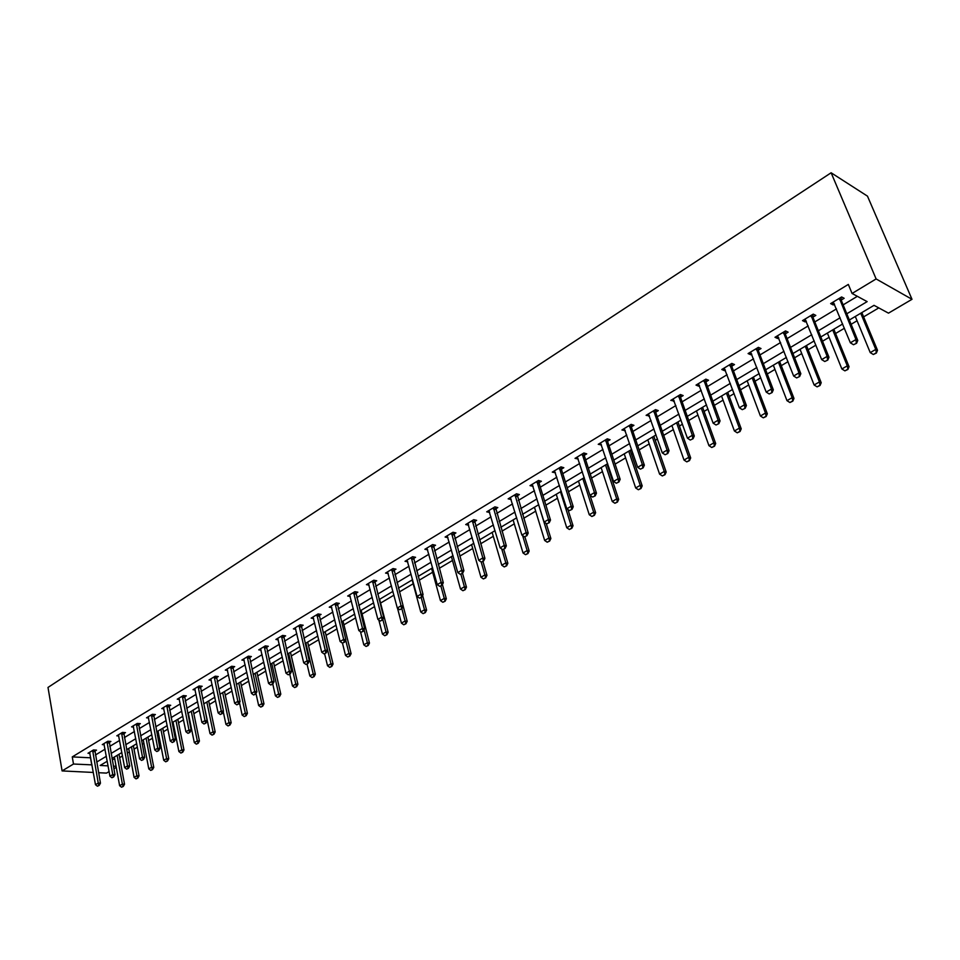 <?xml version="1.0" encoding="UTF-8"?>
<svg xmlns="http://www.w3.org/2000/svg" width="960" height="960" viewBox="0 0 960 960"><rect width="100%" height="100%" fill="white"/><g stroke="black" fill="none" stroke-linecap="round" stroke-linejoin="round"><path stroke-width="1.44" d="M116.28 767.364L113.88 768.78M109.116 771.588L106.536 773.1L98.592 772.716M849.36 320.004L874.032 305.34L888.48 313.152L912 299.304L867.48 196.152L831.12 172.776L48 687.444L62.088 770.916L73.488 764.028L91.992 764.868M119.652 757.668L122.496 755.976M127.296 753.132L129.348 751.92M134.028 749.148L137.376 747.168M142.212 744.3L143.904 743.292M148.62 740.508L152.508 738.204M157.38 735.312L158.7 734.532M163.452 731.712L167.88 729.096M172.8 726.18L173.736 725.628M178.536 722.784L183.516 719.832M193.848 713.7L199.416 710.412M209.424 704.484L215.58 700.824M225.264 695.1L232.032 691.08M241.356 685.56L248.772 681.168M257.736 675.864L265.8 671.076M274.38 665.988L283.128 660.804M291.324 655.956L300.768 650.352M308.556 645.744L318.732 639.72M326.088 635.364L337.02 628.884M343.932 624.792L355.632 617.856M362.1 614.028L374.604 606.612M380.58 603.072L393.924 595.164M399.444 591.9L413.172 583.764M419.172 580.212L432.648 572.232M439.284 568.296L452.484 560.472M459.792 556.14L472.692 548.496M480.684 543.768L493.296 536.292M501.996 531.144L514.284 523.86M523.716 518.268L535.68 511.176M545.88 505.14L557.496 498.252M568.488 491.736L579.744 485.064M591.564 478.068L602.448 471.624M608.34 468.132L609.024 467.724M615.108 464.112L625.596 457.908M631.548 454.38L633 453.516M639.156 449.88L649.224 443.916M655.236 440.352L657.48 439.02M663.696 435.336L673.332 429.624M679.404 426.024L682.476 424.2M688.764 420.48L697.944 415.044M704.076 411.408L708.024 409.068M714.372 405.312L723.072 400.152M729.276 396.48L734.112 393.612M740.532 389.808L748.728 384.948M755.004 381.24L760.776 377.808M767.268 373.968L774.948 369.42M781.284 365.664L788.04 361.668M794.604 357.78L801.732 353.556M808.14 349.752L815.904 345.156M822.54 341.22L829.092 337.332M835.572 333.492L844.416 328.26M851.124 324.288L857.076 320.76M863.628 316.884L878.772 307.908M112.14 759.18L114.816 759.336M846.804 313.776L867.144 301.62L852.084 293.472L848.328 284.424L72.264 756.9L90.744 757.812M95.436 754.992L105.072 749.184M109.8 746.34L119.628 740.424M124.404 737.556L134.424 731.52M139.236 728.628L149.46 722.46M154.32 719.544L164.76 713.256M169.644 710.316L180.3 703.896M185.232 700.932L196.104 694.38M201.084 691.392L212.184 684.708M217.2 681.684L228.54 674.856M233.592 671.82L245.172 664.848M250.272 661.776L262.104 654.66M267.252 651.564L279.324 644.292M284.52 641.16L296.856 633.732M302.1 630.576L314.7 622.992M319.992 619.812L332.88 612.048M338.208 608.844L351.372 600.912M356.76 597.672L370.212 589.572M375.648 586.308L389.412 578.016M394.896 574.716L408.96 566.244M414.492 562.92L428.892 554.256M434.472 550.896L449.196 542.028M454.824 538.632L469.884 529.572M475.584 526.14L490.992 516.864M496.74 513.408L512.508 503.916M518.316 500.424L534.456 490.704M540.312 487.176L556.836 477.228M562.764 473.664L579.684 463.476M585.66 459.876L602.988 449.448M609.036 445.8L626.784 435.12M632.892 431.448L651.072 420.492M657.24 416.784L675.876 405.564M682.116 401.808L701.22 390.312M707.52 386.52L727.104 374.724M733.464 370.896L753.552 358.812M759.984 354.936L780.588 342.528M787.092 338.616L808.224 325.896M814.8 321.936L836.484 308.88M843.144 304.872L857.352 296.316M841.272 300.024L844.14 298.296L841.62 296.952L830.628 303.6L833.172 304.92L834.528 304.104M813 317.112L815.82 315.408L813.252 314.124L802.5 320.628L805.092 321.9L806.328 321.144M785.34 333.828L788.112 332.16L785.508 330.924L774.996 337.284L777.612 338.496L778.74 337.812M758.292 350.172L761.016 348.528L758.376 347.352L748.092 353.568L750.744 354.732L751.764 354.12M731.82 366.168L734.496 364.56L731.832 363.42L721.776 369.504L724.452 370.632L725.376 370.068M705.924 381.828L708.552 380.232L705.852 379.152L696.012 385.104L698.724 386.184L699.54 385.68M680.568 397.152L683.16 395.58L680.436 394.548L670.8 400.38L674.256 400.968M655.74 412.152L658.296 410.616L655.536 409.62L646.104 415.332L649.5 415.932M631.428 426.84L633.936 425.328L631.164 424.368L621.924 429.972L625.248 430.584M607.62 441.24L610.092 439.74L607.284 438.828L598.236 444.312L601.5 444.936M584.292 455.34L586.728 453.864L583.896 452.988L575.028 458.364L578.232 459M561.432 469.152L563.82 467.7L560.976 466.872L552.288 472.128L555.432 472.776M539.028 482.688L541.38 481.272L538.524 480.468L530.004 485.628L533.088 486.276M517.056 495.972L519.384 494.568L516.504 493.8L508.152 498.852L511.188 499.524M495.516 508.98L497.808 507.6L494.916 506.868L486.72 511.824L489.708 512.496M474.396 521.748L476.652 520.38L473.748 519.684L465.708 524.556L468.636 525.228M453.684 534.264L455.904 532.92L452.976 532.26L445.104 537.036L447.96 537.672M433.356 546.552L435.552 545.232L432.612 544.596L424.884 549.276L427.68 549.864M413.412 558.6L415.572 557.304L412.62 556.692L405.036 561.288L407.772 561.84M393.84 570.432L395.976 569.148L393.012 568.572L385.56 573.084L388.248 573.588M374.628 582.048L376.728 580.776L373.764 580.224L366.444 584.652L369.072 585.132M355.764 593.448L357.84 592.188L354.864 591.672L347.676 596.016L350.256 596.46M337.248 604.644L339.288 603.408L336.3 602.904L329.256 607.176L331.776 607.584M319.056 615.636L321.072 614.412L318.072 613.944L311.16 618.132L313.632 618.516M301.188 626.424L303.18 625.224L300.18 624.78L293.376 628.896L295.8 629.244M283.632 637.032L285.6 635.844L282.588 635.424L275.916 639.468L278.292 639.804M266.388 647.46L268.332 646.284L265.32 645.888L258.756 649.86L261.096 650.16M249.444 657.696L251.364 656.544L248.34 656.172L241.884 660.072L244.188 660.348M232.788 667.764L234.684 666.624L231.66 666.276L225.312 670.116L227.568 670.368M216.42 677.664L218.28 676.536L215.256 676.2L209.016 679.98L211.236 680.208M200.316 687.396L202.164 686.28L199.128 685.968L193.008 689.676L195.18 689.892M184.488 696.96L186.312 695.856L183.276 695.568L177.252 699.216L179.4 699.408M168.924 706.368L170.724 705.276L167.688 705L161.76 708.588L163.872 708.78M153.612 715.62L155.388 714.54L152.352 714.288L146.52 717.816L148.596 717.984M138.552 724.716L140.316 723.66L137.268 723.42L131.544 726.888L133.584 727.044M123.744 733.668L125.472 732.624L122.436 732.396L116.796 735.816L118.8 735.96M109.164 742.476L110.88 741.444L107.832 741.24L102.288 744.6L104.268 744.732M94.812 751.152L96.516 750.132L93.468 749.94L88.008 753.252L89.952 753.36M72.264 756.9L73.488 764.028M852.084 293.472L876.12 278.94L831.12 172.776M62.088 770.916L93.324 772.452M107.244 761.244L100.176 765.456L108.084 765.876M113.4 766.152L116.088 766.296M842.664 323.988L820.836 336.96M814.212 340.908L792.948 353.544M786.396 357.444L765.66 369.768M759.18 373.62L738.972 385.644M732.564 389.448L712.86 401.172M706.524 404.94L687.3 416.364M681.024 420.096L662.268 431.244M656.064 434.928L637.776 445.812M631.632 449.46L613.776 460.08M607.692 463.692L590.268 474.06M584.244 477.636L567.228 487.752M561.276 491.292L544.656 501.18M538.764 504.684L522.528 514.332M516.696 517.8L500.832 527.232M495.048 530.664L479.556 539.88M473.832 543.288L458.688 552.288M453.024 555.66L438.228 564.456M432.612 567.792L418.14 576.396M412.584 579.696L398.436 588.108M392.928 591.384L379.092 599.616M373.632 602.856L360.108 610.908M354.696 614.124L341.46 621.984M336.108 625.176L323.16 632.868M317.844 636.036L305.172 643.56M299.916 646.692L287.508 654.072M282.288 657.168L270.156 664.38M264.984 667.464L253.104 674.52M247.98 677.568L236.34 684.492M231.264 687.504L219.876 694.284M214.836 697.272L203.676 703.908M198.684 706.884L187.764 713.376M182.808 716.316L172.104 722.688M167.196 725.604L156.708 731.844M151.836 734.736L141.564 740.844M136.728 743.712L126.66 749.7M121.872 752.556L111.996 758.424M912 299.304L876.12 278.94M96.696 762.06L106.356 756.288M111.096 753.456L120.948 747.564M125.724 744.708L135.78 738.696M140.604 735.816L150.864 729.684M155.724 726.78L166.188 720.528M171.096 717.6L181.776 711.216M186.72 708.252L197.628 701.736M202.608 698.76L213.744 692.1M218.772 689.1L230.148 682.308M235.212 679.272L246.828 672.336M251.94 669.276L263.796 662.196M268.956 659.112L281.076 651.864M286.284 648.756L298.656 641.364M303.912 638.22L316.548 630.66M321.852 627.504L334.776 619.776M340.128 616.584L353.328 608.688M358.728 605.46L372.228 597.396M377.676 594.132L391.476 585.888M396.972 582.6L411.096 574.164M416.64 570.852L431.076 562.224M436.68 558.876L451.452 550.044M457.104 546.672L472.212 537.636M477.924 534.228L493.38 524.988M499.152 521.544L514.968 512.088M520.788 508.608L536.988 498.924M542.868 495.408L559.452 485.508M565.392 481.956L582.372 471.804M588.372 468.216L605.76 457.824M611.82 454.2L629.64 443.556M635.76 439.896L654.012 428.988M660.204 425.292L678.912 414.108M685.164 410.376L704.34 398.916M710.664 395.136L730.32 383.388M736.704 379.572L756.864 367.524M763.32 363.66L784.008 351.3M790.536 347.4L811.752 334.728M818.352 330.78L840.12 317.772M90.528 757.944L91.764 765M832.236 302.628L833.172 304.92M804.18 319.62L805.092 321.9M776.736 336.228L777.612 338.496M749.892 352.488L750.744 354.732M723.624 368.388L724.452 370.632M697.92 383.952L698.724 386.184M672.744 399.192L673.536 401.4M648.108 414.12L648.864 416.304M623.976 428.724L624.708 430.908M600.336 443.04L601.044 445.212M577.164 457.068L577.86 459.216M554.46 470.808L555.144 472.956M532.248 484.38L532.872 486.408M510.504 497.844L511.032 499.608M489.18 511.044L489.624 512.544M468.3 524.076L468.624 525.24M853.488 344.736L856.596 343.26L853.488 344.736L850.368 342.804L833.28 301.992M839.4 298.284L855.96 339.528L857.772 340.44L856.596 343.26M841.08 297.276L841.416 300.696L857.772 340.44M850.368 342.804L855.96 339.528L856.284 343.104M855.3 316.476L870.24 352.608L875.772 349.416L860.748 313.236M876.084 352.92L873.324 354.504L876.372 353.064L875.772 349.416L877.512 350.28L861.84 312.588M870.24 352.608L873.324 354.504M876.372 353.064L877.512 350.28M824.76 361.512L827.796 360.06L824.76 361.512L821.676 359.592L805.104 319.056M811.092 315.432L827.148 356.4L828.984 357.264L827.796 360.06M812.82 314.388L813.132 317.784L828.984 357.264M821.676 359.592L827.148 356.4L827.496 359.916M796.656 377.916L799.644 376.5L796.656 377.916L793.632 376.02L777.564 335.736M783.42 332.184L798.972 372.888L800.844 373.716L799.644 376.5M785.172 331.128L785.472 334.488L800.844 373.716M793.632 376.02L798.972 372.888L799.332 376.356M827.376 333.072L841.872 368.976L847.284 365.856L832.704 329.916M847.608 369.312L844.896 370.86L847.908 369.444L847.284 365.856L849.048 366.684L833.844 329.232M841.872 368.976L844.896 370.86M847.908 369.444L849.048 366.684M800.052 349.32L814.116 384.984L819.408 381.936L805.26 346.224M819.756 385.344L817.104 386.856L820.056 385.476L819.408 381.936L821.208 382.728L806.46 345.516M814.116 384.984L817.104 386.856M820.056 385.476L821.208 382.728M769.188 393.96L772.116 392.568L769.188 393.96L766.2 392.076L750.612 352.044M756.348 348.576L771.432 389.016L773.328 389.808L772.116 392.568M758.124 347.496L758.412 350.832L773.328 389.808M766.2 392.076L771.432 389.016L771.804 392.436M742.308 409.656L745.188 408.288L742.308 409.656L739.368 407.772L724.248 368.016M729.852 364.62L744.492 404.784L746.412 405.54L745.188 408.288M731.676 363.516L731.94 366.828L746.412 405.54M739.368 407.772L744.492 404.784L744.876 408.156M716.016 425.004L718.848 423.672L716.016 425.004L713.124 423.144L698.448 383.628M703.932 380.316L718.128 420.216L720.072 420.936L718.848 423.672M705.78 379.188L706.044 382.476L720.072 420.936M713.124 423.144L718.128 420.216L718.524 423.552M773.328 365.22L786.972 400.656L792.144 397.668L778.416 362.184M792.504 401.028L789.912 402.516L792.804 401.148L792.144 397.668L793.98 398.424L779.652 361.452M786.972 400.656L789.912 402.516M792.804 401.148L793.98 398.424M747.156 380.772L760.404 415.98L765.468 413.064L752.148 377.808M765.84 416.376L763.296 417.828L766.14 416.496L765.468 413.064L767.328 413.784L753.42 377.052M760.404 415.98L763.296 417.828M766.14 416.496L767.328 413.784M721.536 396L734.4 430.98L739.356 428.124L726.42 393.096M739.74 431.4L737.256 432.816L740.052 431.508L739.356 428.124L741.228 428.82L727.74 392.316M734.4 430.98L737.256 432.816M740.052 431.508L741.228 428.82M690.288 440.04L693.06 438.72L690.288 440.04L687.432 438.18L673.188 398.928M678.564 395.676L692.328 435.312L694.296 436.008L693.06 438.72M680.436 394.548L680.676 397.788L694.296 436.008M687.432 438.18L692.328 435.312L692.736 438.6M696.456 410.916L708.948 445.68L713.796 442.872L701.244 408.072M714.18 446.1L711.756 447.504L714.504 446.208L713.796 442.872L715.692 443.544L702.588 407.268M708.948 445.68L711.756 447.504M714.504 446.208L715.692 443.544M665.1 454.74L667.824 453.456L665.1 454.74L662.28 452.904L648.468 413.904M653.724 410.712L667.08 450.096L669.06 450.756L667.824 453.456M655.62 409.644L655.848 412.788L669.06 450.756M662.28 452.904L667.08 450.096L667.5 453.336M671.892 425.52L684.012 460.056L688.764 457.32L676.572 422.736M689.16 460.5L686.784 461.868L689.484 460.608L688.764 457.32L690.684 457.956L677.952 421.92M684.012 460.056L686.784 461.868M689.484 460.608L690.684 457.956M640.44 469.14L643.116 467.88L640.44 469.14L637.668 467.316L624.252 428.556M629.4 425.436L642.36 464.568L644.364 465.192L643.116 467.88M631.332 424.428L631.536 427.476L644.364 465.192M637.668 467.316L642.36 464.568L642.78 467.772M647.82 439.836L659.592 474.144L664.248 471.456L652.404 437.112M664.656 474.612L662.328 475.944L664.98 474.708L664.248 471.456L666.192 472.068L653.832 436.26M659.592 474.144L662.328 475.944M664.98 474.708L666.192 472.068M616.284 483.24L618.924 482.004L616.284 483.24L613.548 481.428L600.528 442.92M605.568 439.872L618.144 478.74L620.172 479.34L618.924 482.004M607.524 438.912L607.716 441.864L620.172 479.34M613.548 481.428L618.144 478.74L618.588 481.896M624.24 453.864L635.676 487.956L640.236 485.316L628.74 451.188M640.656 488.424L638.364 489.744L640.98 488.52L640.236 485.316L642.192 485.904L630.18 450.324M635.676 487.956L638.364 489.744M640.98 488.52L642.192 485.904M592.632 497.052L595.224 495.84L592.632 497.052L589.932 495.252L577.284 456.996M582.228 453.996L594.444 492.612L596.472 493.188L595.224 495.84M584.208 453.084L584.388 455.952L596.472 493.188M589.932 495.252L594.444 492.612L594.876 495.744M601.128 467.604L612.24 501.48L616.704 498.9L605.532 464.976M617.136 501.96L614.892 503.256L617.46 502.056L616.704 498.9L618.672 499.452L607.008 464.1M612.24 501.48L614.892 503.256M617.46 502.056L618.672 499.452M569.448 510.588L572.004 509.388L569.448 510.588L566.796 508.8L554.508 470.784M559.356 467.856L571.212 506.22L573.264 506.76L572.004 509.388M561.36 466.98L561.528 469.764L573.264 506.76M566.796 508.8L571.212 506.22L571.656 509.304M578.472 481.068L589.26 514.728L593.652 512.208L582.792 478.5M594.072 515.232L591.888 516.492L594.408 515.316L593.652 512.208L595.632 512.736L590.004 495.3M589.26 514.728L591.888 516.492M594.408 515.316L595.632 512.736M546.744 523.848L549.252 522.672L546.744 523.848L544.116 522.072L532.188 484.296M536.94 481.428L548.448 519.54L550.512 520.056L549.252 522.672M538.956 480.588L539.112 483.3L550.512 520.056M544.116 522.072L548.448 519.54L548.904 522.588M556.248 494.28L566.748 527.724L571.044 525.24L560.496 491.76M571.476 528.24L569.328 529.476L571.812 528.324L571.044 525.24L573.036 525.756L567.936 509.568M566.748 527.724L569.328 529.476M571.812 528.324L573.036 525.756M524.484 536.844L526.944 535.692L524.484 536.844L521.892 535.08L510.312 497.556M514.968 494.736L526.14 532.596L528.216 533.1L526.944 535.692M516.996 493.932L528.216 533.1M521.892 535.08L526.14 532.596L526.596 535.608M534.468 507.228L544.668 540.468L548.88 538.032L538.632 504.756M549.324 540.996L547.212 542.208L549.66 541.068L548.88 538.032L550.884 538.512L546.264 523.524M544.668 540.468L547.212 542.208M549.66 541.068L550.884 538.512M502.656 549.588L505.08 548.448L502.656 549.588L500.112 547.836L488.856 510.54M493.416 507.78L504.264 545.4L506.352 545.868L505.08 548.448M495.468 507.012L506.352 545.868M500.112 547.836L504.264 545.4L504.732 548.376M513.108 519.936L523.02 552.96L527.148 550.572L522.624 535.584M527.604 553.5L525.528 554.688L527.94 553.572L527.148 550.572L529.164 551.028L524.904 536.88M523.02 552.96L525.528 554.688M527.94 553.572L529.164 551.028M481.26 562.08L483.648 560.964L481.26 562.08L478.752 560.34L467.808 523.284M472.284 520.572L482.82 557.952L484.92 558.408L483.648 560.964M474.36 519.84L484.92 558.408M478.752 560.34L482.82 557.952L483.3 560.892M492.144 532.392L501.78 565.212L505.836 562.872L501.732 548.952M506.292 565.764L504.264 566.928L506.628 565.836L505.836 562.872L507.864 563.304L503.712 549.252M501.78 565.212L504.264 566.928M506.628 565.836L507.864 563.304M460.284 574.332L462.636 573.24L460.284 574.332L457.8 572.604L447.168 535.776M451.56 533.124L461.796 570.264L463.908 570.696L462.636 573.24M453.648 532.416L463.908 570.696M457.8 572.604L461.796 570.264L462.276 573.168M471.588 544.62L480.948 577.236L484.92 574.944L481.2 562.044M485.388 577.788L483.396 578.94L485.724 577.86L484.92 574.944L486.972 575.352L482.928 561.384M480.948 577.236L483.396 578.94M485.724 577.86L486.972 575.352M439.692 586.356L442.008 585.276L439.692 586.356L437.244 584.628L426.912 548.04M431.232 545.436L441.168 582.336L443.292 582.744L442.008 585.276M433.32 544.752L443.292 582.744M437.244 584.628L441.168 582.336L441.66 585.204M451.404 556.62L460.5 589.032L464.4 586.776L460.872 574.26M464.88 589.596L462.924 590.724L465.216 589.656L464.4 586.776L466.464 587.172L462.54 573.288M460.5 589.032L462.924 590.724M465.216 589.656L466.464 587.172M419.508 598.14L421.788 597.084L419.508 598.14L417.084 596.436L407.052 560.076M411.276 557.508L420.936 594.18L423.06 594.564L421.788 597.084M413.388 556.848L423.06 594.564M417.084 596.436L420.936 594.18L421.428 597.012M431.592 568.404L440.448 600.6L444.276 598.392L440.844 585.96M444.744 601.176L442.836 602.28L445.092 601.248L444.276 598.392L446.34 598.764L442.392 584.508M440.448 600.6L442.836 602.28M445.092 601.248L446.34 598.764M399.696 609.708L401.94 608.664L399.696 609.708L397.308 608.016L387.552 571.884M391.704 569.364L401.076 605.808L403.212 606.168L401.94 608.664M393.816 568.728L403.212 606.168M397.308 608.016L401.076 605.808L401.58 608.604M412.152 579.96L420.756 611.964L424.512 609.792L421.176 597.432M424.992 612.552L423.108 613.632L425.34 612.612L424.512 609.792L426.588 610.152L422.616 595.452M420.756 611.964L423.108 613.632M425.34 612.612L426.588 610.152M380.244 621.06L382.452 620.04L380.244 621.06L377.892 619.38L368.4 583.476M372.48 581.004L381.588 617.208L383.736 617.556L382.452 620.04M374.616 580.38L383.736 617.556M377.892 619.38L381.588 617.208L382.104 619.98M397.488 608.148L401.424 623.112L405.108 620.988L401.868 608.712M405.6 623.712L403.752 624.78L405.948 623.772L405.108 620.988L407.196 621.324L403.2 606.216M401.424 623.112L403.752 624.78M405.948 623.772L407.196 621.324M361.152 632.208L363.336 631.2L361.152 632.208L358.824 630.54L349.608 594.852M353.616 592.428L362.472 628.404L364.62 628.728L363.336 631.2M355.752 591.828L364.62 628.728M358.824 630.54L362.472 628.404L362.976 631.152M378.84 620.064L382.44 634.068L386.064 631.98L382.8 619.368M386.556 634.68L384.744 635.724L386.904 634.728L386.064 631.98L388.152 632.292L379.608 599.304M382.44 634.068L384.744 635.724M386.904 634.728L388.152 632.292M342.42 643.152L344.568 642.156L342.42 643.152L340.116 641.484L331.152 606.024M335.088 603.648L343.692 639.396L345.852 639.708L344.568 642.156M337.236 603.06L345.852 639.708M340.116 641.484L343.692 639.396L344.208 642.108M360.504 631.74L363.804 644.82L367.368 642.768L364.08 629.784M367.86 645.432L366.084 646.464L368.208 645.492L367.368 642.768L369.456 643.068L361.152 610.284M363.804 644.82L366.084 646.464M368.208 645.492L369.456 643.068M324.024 653.892L326.136 652.92L324.024 653.892L321.744 652.248L313.032 616.992M316.896 614.664L325.248 650.196L327.42 650.484L326.136 652.92M319.044 614.1L327.42 650.484M321.744 652.248L325.248 650.196L325.776 652.872M342.48 643.164L345.504 655.392L348.996 653.364L345.684 640.02M349.5 656.004L347.748 657.012L349.848 656.052L348.996 653.364L351.096 653.652L343.008 621.072M345.504 655.392L347.748 657.012M349.848 656.052L351.096 653.652M305.952 664.452L308.028 663.48L305.952 664.452L303.708 662.808L295.236 627.78M299.028 625.476L307.152 660.792L309.324 661.056L308.028 663.48M301.188 624.936L309.324 661.056M303.708 662.808L307.152 660.792L307.668 663.444M324.624 653.796L327.516 665.76L330.948 663.78L323.424 632.712M331.452 666.396L329.736 667.38L331.8 666.432L330.948 663.78L333.06 664.044L325.188 631.668M327.516 665.76L329.736 667.38M331.8 666.432L333.06 664.044M288.204 674.808L290.256 673.86L288.204 674.808L285.984 673.176L277.74 638.364M281.472 636.108L289.368 671.196L291.54 671.46L290.256 673.86M283.644 635.58L291.54 671.46M285.984 673.176L289.368 671.196L289.896 673.824M307.032 664.068L309.84 675.96L313.224 674.016L305.892 643.14M313.728 676.596L312.036 677.568L314.076 676.632L313.224 674.016L315.336 674.256L307.68 642.072M309.84 675.96L312.036 677.568M314.076 676.632L315.336 674.256M270.756 684.996L272.784 684.06L270.756 684.996L268.572 683.376L260.556 648.768M264.228 646.548L271.896 681.42L274.08 681.672L272.784 684.06L275.412 695.82L278.676 693.948L271.752 663.444M266.4 646.032L274.08 681.672M268.572 683.376L271.896 681.42L272.424 684.024M289.752 674.16L292.476 685.98L295.8 684.06L288.672 653.376M296.304 686.616L294.648 687.576L296.664 686.664L295.8 684.06L297.912 684.3L290.472 652.308M292.476 685.98L294.648 687.576M296.664 686.664L297.912 684.3M253.632 694.992L255.624 694.08L253.632 694.992L251.46 693.384L243.672 658.992M247.272 656.82L254.724 691.476L256.908 691.704L255.624 694.08M249.456 656.304L256.908 691.704M251.46 693.384L254.724 691.476L255.264 694.044M279.192 696.468L277.56 697.416L279.54 696.504L278.676 693.948L280.8 694.164L273.552 662.364M275.412 695.82L277.56 697.416M279.54 696.504L280.8 694.164M236.796 704.82L238.764 703.92L236.796 704.82L234.648 703.224L227.076 669.048M230.616 666.9L237.864 701.352L240.048 701.556L238.764 703.92M232.8 666.408L240.048 701.556M234.648 703.224L237.864 701.352L238.404 703.884M255.972 693.444L258.648 705.504L261.852 703.656L255.108 673.332M262.368 706.152L260.76 707.076L262.716 706.188L261.852 703.656L263.976 703.86L256.932 672.252M258.648 705.504L260.76 707.076M262.716 706.188L263.976 703.86M220.248 714.492L222.192 713.604L220.248 714.492L218.124 712.896L210.768 678.924M214.236 676.812L221.28 711.048L223.476 711.252L222.192 713.604M216.432 676.332L223.476 711.252M218.124 712.896L221.28 711.048L221.82 713.568M239.472 702.624L242.148 715.02L245.304 713.196L238.74 683.064M245.82 715.68L244.248 716.58L246.18 715.704L245.304 713.196L247.428 713.388L240.576 681.972M242.148 715.02L244.248 716.58M246.18 715.704L247.428 713.388M203.976 723.984L205.896 723.108L203.976 723.984L201.888 722.412L194.724 688.632M198.144 686.568L204.984 720.588L207.18 720.768L205.896 723.108M200.328 686.088L207.18 720.768M201.888 722.412L204.984 720.588L205.536 723.084M223.248 711.672L225.936 724.368L229.032 722.592L222.66 692.628M229.56 725.04L228.012 725.928L229.92 725.064L229.032 722.592L231.168 722.76L224.496 691.536M225.936 724.368L228.012 725.928M229.92 725.064L231.168 722.76M187.992 733.32L189.876 732.456L187.992 733.32L185.916 731.748L178.956 698.184M182.316 696.144L188.964 729.972L191.16 730.14L189.876 732.456M184.512 695.676L191.16 730.14M185.916 731.748L188.964 729.972L189.516 732.432M203.82 703.824L210 733.572L213.036 731.82L206.832 702.036M213.564 734.244L212.04 735.12L213.924 734.268L213.036 731.82L215.172 731.976L208.68 700.932M210 733.572L212.04 735.12M213.924 734.268L215.172 731.976M172.26 742.5L174.132 741.648L172.26 742.5L170.22 740.94L163.44 707.568M166.752 705.576L173.22 739.188L175.416 739.344L174.132 741.648M168.948 705.12L175.416 739.344M170.22 740.94L173.22 739.188L173.76 741.624M188.304 713.052L194.316 742.62L197.304 740.892L191.268 711.288M197.844 743.292L196.344 744.156L198.192 743.316L197.304 740.892L199.44 741.048L193.128 710.184M194.316 742.62L196.344 744.156M198.192 743.316L199.44 741.048M156.804 751.536L158.64 750.696L156.804 751.536L154.776 749.988L148.188 716.808M151.44 714.84L157.728 748.26L159.924 748.404L158.64 750.696M153.636 714.396L159.924 748.404M154.776 749.988L157.728 748.26L158.28 750.672M173.04 722.124L178.884 751.524L181.836 749.82L175.956 720.396M182.364 752.208L180.888 753.048L182.724 752.22L181.836 749.82L183.972 749.964L177.828 719.28M178.884 751.524L180.888 753.048M182.724 752.22L183.972 749.964M141.588 760.416L143.412 759.588L141.588 760.416L139.584 758.88L133.176 725.892M136.38 723.96L142.488 757.176L144.684 757.308L143.412 759.588M138.576 723.516L144.684 757.308M139.584 758.88L142.488 757.176L143.04 759.564M158.028 731.052L163.716 760.284L166.608 758.604L160.896 729.348M167.148 760.968L165.696 761.796L167.508 760.98L166.608 758.604L168.756 758.736L162.768 728.232M163.716 760.284L165.696 761.796M167.508 760.98L168.756 758.736M126.624 769.152L128.424 768.336L126.624 769.152L124.644 767.616L118.416 734.832M121.56 732.936L127.5 765.948L129.696 766.068L128.424 768.336M123.768 732.504L129.696 766.068M124.644 767.616L127.5 765.948L128.052 768.312M143.244 739.836L148.788 768.888L151.632 767.244L146.076 738.168M152.172 769.584L150.744 770.4L152.532 769.596L151.632 767.244L153.78 767.364L147.96 737.04M148.788 768.888L150.744 770.4M152.532 769.596L153.78 767.364M111.912 777.744L113.676 776.94L111.912 777.744L109.944 776.22L103.884 743.628M106.98 741.756L112.752 774.576L114.96 774.684L113.676 776.94M109.188 741.336L114.96 774.684M109.944 776.22L112.752 774.576L113.316 776.928M128.7 748.488L134.088 777.372L136.896 775.752L131.484 746.832M137.436 778.068L136.032 778.872L137.796 778.08L136.896 775.752L139.044 775.86L133.38 745.704M134.088 777.372L136.032 778.872M137.796 778.08L139.044 775.86M97.428 786.204L99.18 785.412L97.428 786.204L95.484 784.692L89.592 752.292M92.64 750.444L98.256 783.072L100.452 783.168L99.18 785.412M94.848 750.024L100.452 783.168M95.484 784.692L98.256 783.072L98.808 785.4M114.384 756.996L119.628 785.712L122.388 784.116L117.12 755.376M122.928 786.408L121.548 787.212L123.288 786.432L122.388 784.116L124.536 784.212L119.028 754.248M119.628 785.712L121.548 787.212M123.288 786.432L124.536 784.212M839.592 299.736L841.416 300.696M839.46 299.136L841.284 300.108M811.284 316.86L813.132 317.784M811.152 316.272L813 317.196M783.6 333.612L785.472 334.488M783.468 333.024L785.352 333.912M756.516 349.992L758.412 350.832M756.396 349.404L758.292 350.256M730.02 366.012L731.94 366.828M729.9 365.436L731.832 366.252M704.088 381.696L706.044 382.476M703.98 381.12L705.924 381.9M678.72 397.044L680.676 397.788M678.6 396.48L680.568 397.224M653.868 412.08L655.848 412.788M653.76 411.516L655.752 412.224M629.532 426.792L631.536 427.476M629.436 426.24L631.44 426.924M605.7 441.204L607.716 441.864M605.604 440.652L607.62 441.312M582.36 455.328L584.388 455.952M582.264 454.776L584.292 455.412M559.476 469.176L561.528 469.764M559.38 468.624L561.432 469.224M537.048 482.736L539.112 483.3M536.964 482.196L539.028 482.76M515.076 496.032L517.152 496.572M514.992 495.492L517.056 496.044M493.524 509.064L495.612 509.592M493.44 508.536L495.528 509.052M472.38 521.844L474.48 522.348M472.308 521.316L474.408 521.82M451.656 534.384L453.756 534.864M451.572 533.868L453.684 534.336M431.316 546.696L433.428 547.14M431.244 546.168L433.356 546.624M411.36 558.756L413.484 559.188M411.288 558.24L413.412 558.672M391.776 570.612L393.912 571.02M391.704 570.096L393.84 570.504M372.552 582.24L374.7 582.624M372.492 581.724L374.628 582.108M353.688 593.652L355.824 594.024M353.616 593.136L355.764 593.508M335.148 604.86L337.308 605.208M335.088 604.356L337.248 604.704M316.956 615.864L319.116 616.2M316.896 615.36L319.056 615.696M299.088 626.676L301.248 626.988M299.028 626.172L301.188 626.496M281.52 637.296L283.692 637.596M281.472 636.804L283.632 637.104M264.276 647.736L266.448 648.012M264.216 647.244L266.388 647.52M247.32 657.984L249.492 658.248M247.272 657.492L249.444 657.768M230.664 668.064L232.836 668.316M230.616 667.572L232.788 667.836M214.284 677.964L216.456 678.204M214.236 677.484L216.42 677.724M198.18 687.708L200.364 687.936M198.132 687.228L200.316 687.456M182.352 697.284L184.536 697.488M182.304 696.804L184.488 697.02M166.776 706.704L168.972 706.896M166.74 706.224L168.924 706.428M151.464 715.968L153.66 716.148M151.428 715.5L153.612 715.68M136.404 725.076L138.588 725.244M136.368 724.608L138.552 724.776M121.584 734.04L123.78 734.196M121.548 733.572L123.744 733.728M107.004 742.86L109.2 743.004M106.968 742.392L109.164 742.536M92.664 751.536L94.848 751.668M92.628 751.08L94.812 751.212"/></g></svg>
